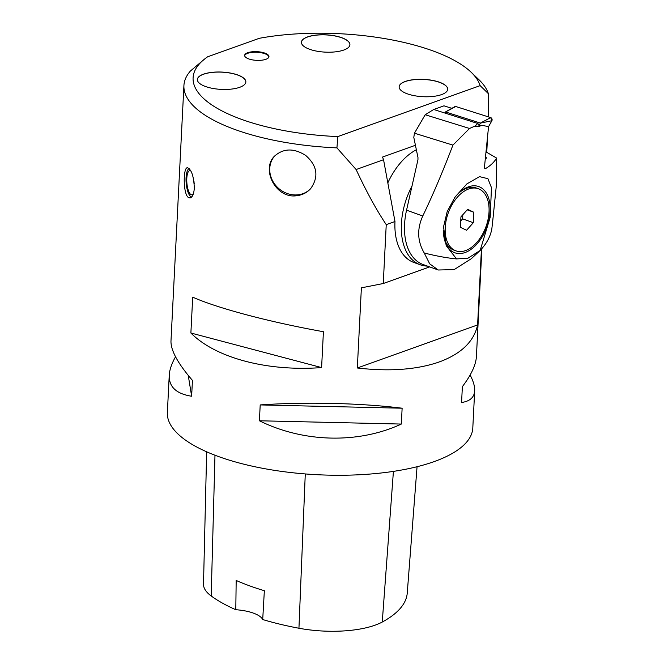 <?xml version="1.0" encoding="UTF-8"?>
<svg xmlns="http://www.w3.org/2000/svg" width="664" height="664" viewBox="0 0 664 664"><rect width="100%" height="100%" fill="white"/><g stroke="black" fill="none" stroke-linecap="round" stroke-linejoin="round"><path stroke-width="1" d="M471.1 72.202L478.844 79.605A152.919 54.548 -177.1 0 1 488.372 93.665L480.138 85.631A144.146 51.419 2.9 0 0 471.1 72.202A144.146 51.419 2.9 0 0 259.267 38.313L207.616 56.805A144.146 51.419 2.9 0 0 205.002 58.722L190.427 70.998A152.919 54.548 -177.1 0 0 183.92 85.523L170.98 341.005C170.706 350.351 177.852 363.474 192.444 380.389L191.639 396.242C176.317 393.835 168.855 386.855 169.245 375.301C169.536 369.881 171.627 363.706 175.528 356.767M205.002 58.722A144.146 51.419 2.9 0 0 337.818 136.585L336.938 147.881A152.919 54.548 -177.1 0 1 183.92 85.523M480.138 85.631L337.818 136.585M203.483 74.177A24.269 8.657 -177.1 0 1 230.425 73.048A24.269 8.657 -177.1 0 1 245.846 81.962A24.269 8.657 -177.1 0 1 221.17 89.383A24.269 8.657 -177.1 0 1 197.366 79.506A24.269 8.657 -177.1 0 1 203.483 74.177M307.548 36.918A24.269 8.657 -177.1 0 1 334.49 35.798A24.269 8.657 -177.1 0 1 349.903 44.712A24.269 8.657 -177.1 0 1 325.227 52.132A24.269 8.657 -177.1 0 1 301.423 42.255A24.269 8.657 -177.1 0 1 307.548 36.918M405.264 81.465A24.319 8.673 -177.1 0 1 432.256 80.336A24.319 8.673 -177.1 0 1 447.702 89.266A24.319 8.673 -177.1 0 1 422.976 96.695A24.319 8.673 -177.1 0 1 399.13 86.801A24.319 8.673 -177.1 0 1 405.264 81.465M247.713 52.722A12.176 4.341 -177.1 0 1 261.218 52.157A12.176 4.341 -177.1 0 1 268.953 56.631A12.176 4.341 -177.1 0 1 256.578 60.349A12.176 4.341 -177.1 0 1 244.642 55.394A12.176 4.341 -177.1 0 1 247.713 52.722M245.846 82.004A24.269 8.657 2.9 0 0 228.997 72.891A65.537 65.537 0 0 0 215.045 72.185A24.269 8.657 2.9 0 0 203.483 74.26A24.269 8.657 2.9 0 0 197.366 79.547M268.912 56.93A12.176 4.341 2.9 0 0 260.271 52.605A33.009 33.009 0 0 0 253.681 52.273A12.176 4.341 2.9 0 0 247.68 53.328A12.176 4.341 2.9 0 0 244.651 55.701M349.903 44.754A24.269 8.657 2.9 0 0 333.054 35.64A65.537 65.537 0 0 0 319.102 34.935A24.269 8.657 2.9 0 0 307.54 37.01A24.269 8.657 2.9 0 0 301.423 42.297M447.702 89.316A24.319 8.673 2.9 0 0 430.977 80.219A65.537 65.537 0 0 0 416.685 79.489A24.319 8.673 2.9 0 0 405.256 81.564A24.319 8.673 2.9 0 0 399.13 86.851M488.505 116.905L488.372 93.665M336.938 147.881L356.12 169.536L383.543 159.717L394.98 221.51L386.24 224.639C376.355 209.807 366.312 191.44 356.12 169.536M415.432 145.275L382.53 157.053L383.543 159.717M387.834 182.874A58.258 35.416 -70.1 0 1 416.353 149.757M486.172 151.981L487.102 141.117M357.323 367.989L477.599 324.928C474.129 340.914 462.086 352.982 441.477 361.116L437.045 362.71C415.008 369.831 388.432 371.599 357.323 367.989L361.382 287.836L383.261 283.52L386.24 224.639M383.261 283.52L429.683 266.903M411.995 186.069A58.258 35.416 109.9 0 0 420.229 264.77L413.813 262.446A58.258 35.416 -70.1 0 1 394.98 221.51M481.433 249.199L477.599 324.928M437.045 362.71A152.919 54.548 2.9 0 0 441.477 361.116M169.245 375.301L167.361 412.502A152.919 54.548 2.9 0 0 264.504 468.651A152.919 54.548 2.9 0 0 434.239 461.571A152.919 54.548 2.9 0 0 472.801 427.973L474.685 390.772C474.287 397.362 469.913 401.272 461.571 402.5L462.368 386.647C471.249 374.928 475.93 364.876 476.42 356.477L481.881 248.726M321.6 367.582C267.384 371.682 215.684 358.012 190.883 333.013L321.6 367.582L323.418 331.718C269.891 322.123 218.19 308.445 192.701 297.157L190.883 333.013M188.443 197.523C182.982 194.228 183.032 167.129 187.464 167.743C191.498 169.453 193.788 176.259 194.328 188.144C193.822 194.195 192.352 197.474 189.929 197.98L188.443 197.523M296.102 195.797C275.635 198.436 261.126 169.278 274.348 156.297C283.354 148.197 293.812 147.923 305.731 155.459C317.375 165.809 318.994 176.898 310.586 188.734C306.751 192.867 301.921 195.224 296.102 195.797M402.127 408.211L401.33 424.064C358.46 443.934 303.73 442.664 259.408 420.777L260.205 404.924C305.797 401.753 360.535 403.023 402.127 408.211L260.205 404.924M470.137 375.011C473.366 381.227 474.884 386.481 474.685 390.772M274.597 156.032A24.319 21.812 -137.8 0 0 269.758 168.374A24.319 21.812 -137.8 0 0 270.738 176.267A24.319 21.812 -137.8 0 0 296.908 194.909A24.319 21.812 -137.8 0 0 310.76 188.543M206.653 451.802L203.508 584.196A68.184 24.327 2.9 0 0 211.193 595.973A170.125 60.69 2.9 0 0 235.795 609.726L236.177 580.452A170.914 60.972 -177.1 0 0 264.355 590.711L262.712 619.537A170.125 60.69 2.9 0 0 298.941 628.244A68.184 24.327 2.9 0 0 382.257 622.035A170.125 60.69 2.9 0 0 407.248 593.068L417.058 466.717M262.712 619.537A29.125 10.392 2.9 0 0 235.795 609.726M259.408 420.777L401.33 424.064M188.236 375.384L191.639 396.242M191.581 197.1A14.566 4.739 85.3 0 1 190.535 196.428A14.566 4.739 85.3 0 1 190.427 196.32M188.219 169.295A14.566 4.739 85.3 0 1 188.31 169.171A14.566 4.739 85.3 0 1 189.049 168.448M189.14 168.548A14.317 4.665 -94.7 0 0 188.128 169.411A14.317 4.665 -94.7 0 0 187.223 171.163A14.317 4.665 -94.7 0 0 186.36 184.866A14.317 4.665 -94.7 0 0 190.311 196.212A14.317 4.665 -94.7 0 0 191.713 196.959M193.564 193.174A12.135 3.951 85.3 0 1 188.925 191.904A12.135 3.951 85.3 0 1 186.8 178.417A12.135 3.951 85.3 0 1 190.792 170.847M420.229 264.77A58.258 35.416 109.9 0 0 427.409 266.081M451.86 108.332L443.975 105.825L433.725 109.494L425.184 114.739L469.531 128.467L474.793 126.16L478.761 126.45L482.106 125.355L488.563 126.641L484.429 167.461L485.351 168.706C490.289 165.867 494.049 162.323 496.622 158.082L496.29 185.986M469.531 128.467L452.923 145.117C442.971 171.229 432.92 194.867 422.76 216.024L406.559 210.164L417.947 159.75L417.971 157.542L413.796 137.382L414.452 133.198L452.923 145.117M493.178 216.68L491.85 228.798C490.455 236.525 486.563 243.746 480.155 250.461L490.206 217.219L491.46 187.638L487.916 178.682L479.516 176.641L466.916 183.878L455.122 196.959L447.196 211.525L443.535 226.872L446.175 245.638L456.533 258.918C446.88 257.972 436.124 255.997 424.246 253.001C417.382 241.306 416.892 228.98 422.76 216.024M484.703 168.689L485.351 168.706L484.413 167.901M433.725 109.494L477.233 123.313L446.009 113.378L445.494 111.959L454.931 106.58A1.926 1.369 70.3 0 1 455.778 106.514L490.713 117.611A1.926 1.369 70.3 0 1 491.899 120.723L488.563 126.641L491.899 120.723L480.462 123.106L445.511 111.95L455.778 106.514M478.761 126.45L480.977 125.654L478.985 125.728A2.424 1.718 -109.7 0 0 477.25 123.305L477.25 123.305C477.765 123.562 476.951 124.508 474.793 126.16M482.106 125.355L480.977 125.654M486.006 151.89L496.622 158.082M485.542 156.463L486.538 158.057L485.301 158.854M454.143 198.378A35.192 21.397 -70.1 0 1 459.729 192.236A35.192 21.397 -70.1 0 1 468.46 186.833A35.192 21.397 -70.1 0 1 490.156 211.31A35.192 21.397 -70.1 0 1 465.132 252.511A35.192 21.397 -70.1 0 1 443.801 236.226A35.192 21.397 -70.1 0 1 443.378 230.283M455.886 250.826A33.009 20.069 -70.1 0 1 446.166 220.307A33.009 20.069 -70.1 0 1 468.676 188.991A33.009 20.069 -70.1 0 1 478.354 188.75A33.009 20.069 -70.1 0 1 485.99 226.623A33.009 20.069 -70.1 0 1 455.886 250.826L453.885 250.112A33.009 20.069 -70.1 0 1 443.685 235.388M459.106 192.809A33.009 20.069 -70.1 0 1 466.684 188.269A33.009 20.069 -70.1 0 1 476.362 188.028L478.354 188.75M425.184 114.739L414.452 133.198M424.246 253.001L429.683 263.824L438.24 269.999L454.134 269.609L471.374 258.661L480.163 250.461L468.004 258.188L456.533 258.918M406.559 210.164A57.038 34.677 109.9 0 0 423.009 264.488L438.24 269.999M462.816 214.762L462.609 218.846L460.733 220.946M473.83 212.256L473.299 222.714L466.593 230.25L460.409 227.329L460.94 216.871L467.647 209.334L473.83 212.256L467.19 209.849M473.299 222.714L462.609 218.846M478.985 125.728L480.462 123.106M454.408 107.236L455.778 106.514L490.713 117.611L491.899 120.723M382.257 622.035L393.412 471.39M211.193 595.973L214.978 455.222M298.941 628.244L305.274 473.938M480.437 123.056L490.713 117.611M487.567 136.51L486.762 152.322M194.037 181.695A7.279 7.279 0 0 0 194.237 183.53M496.639 182.542L492.788 220.523"/></g></svg>
